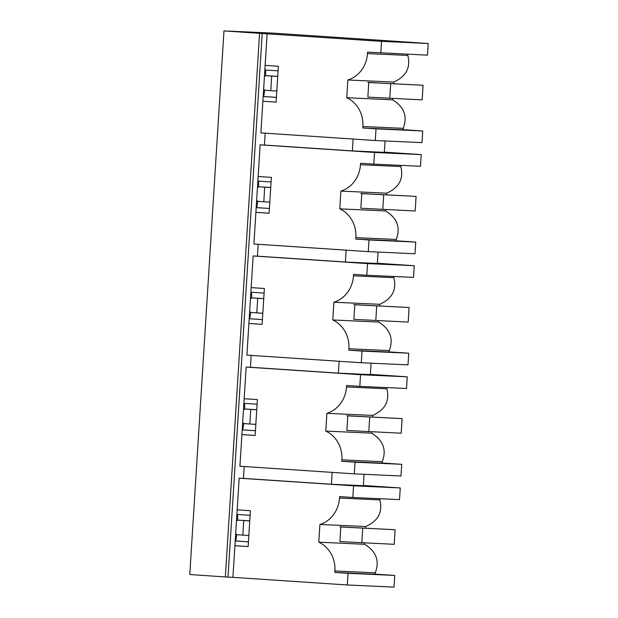 <?xml version="1.0" encoding="UTF-8"?>
<svg xmlns="http://www.w3.org/2000/svg" width="618" height="618" viewBox="0 0 618 618"><rect width="100%" height="100%" fill="white"/><g stroke="black" fill="none" stroke-linecap="round" stroke-linejoin="round"><path stroke-width="0.93" d="M223.979 30.9L189.78 574.516L225.361 576.949L259.568 33.333L223.979 30.9L272.839 33.117L428.22 43.484L427.486 55.149L367.555 52.144L367.463 53.604A29.224 26.504 -87.4 0 1 347.88 79.992L393.697 82.07C406.111 76.539 410.823 67.663 407.826 55.435L367.463 53.604M237.551 514.477A46.759 19.683 -86.2 0 1 237.698 520.348M236.756 534.431A46.759 19.683 -86.2 0 1 235.69 540.974M244.543 403.361A46.759 19.683 -86.2 0 1 244.689 409.232M243.747 423.315A46.759 19.683 -86.2 0 1 242.681 429.858M251.534 292.244A46.759 19.683 -86.2 0 1 251.68 298.115M250.738 312.198A46.759 19.683 -86.2 0 1 249.664 318.741M258.525 181.136A46.759 19.683 -86.2 0 1 258.672 187.007M257.729 201.082A46.759 19.683 -86.2 0 1 256.655 207.633M265.516 70.019A46.759 19.683 -86.2 0 1 265.663 75.89M264.72 89.973A46.759 19.683 -86.2 0 1 263.647 96.516M428.22 43.484L381.515 41.36L262.21 33.511L228.011 577.127L225.361 576.949M262.21 33.511L259.568 33.333M244.21 466.52L243.461 478.386L239.166 478.193L232.924 577.351L228.011 577.127M251.202 355.404L250.452 367.27L246.157 367.077L239.915 466.235L354.307 473.859L355.041 462.194L341.816 461.314L341.909 459.854A29.224 26.504 -87.4 0 0 325.786 431.086L326.907 413.334A29.224 26.504 -87.4 0 0 346.497 386.945L386.853 388.784C389.85 401.005 385.138 409.889 372.724 415.42A55.52 23.376 -86.2 0 1 372.724 417.003M258.193 244.288L257.443 256.153L253.141 255.96L246.906 355.118L361.298 362.751L362.032 351.078L348.807 350.197L348.9 348.745A29.224 26.504 -87.4 0 0 332.778 319.969L333.898 302.225A29.224 26.504 -87.4 0 0 353.481 275.829L393.844 277.667C396.841 289.896 392.129 298.772 379.715 304.303A55.52 23.376 -86.2 0 1 379.715 305.895M265.184 133.179L264.434 145.045L260.132 144.844L253.898 244.002L368.289 251.634L369.023 239.969L355.798 239.081L355.891 237.629A29.224 26.504 -87.4 0 0 339.769 208.853L340.889 191.109A29.224 26.504 -87.4 0 0 360.472 164.712L400.835 166.551C403.832 178.78 399.12 187.656 386.706 193.187A55.52 23.376 -86.2 0 1 386.706 194.778M267.123 33.735L260.889 132.885L375.281 140.518L376.014 128.853L362.789 127.972L362.882 126.512A29.224 26.504 -87.4 0 0 346.76 97.737L347.88 79.992M381.515 41.36L380.781 53.024M265.137 65.377L278.363 66.257L276.099 102.124L262.882 101.244L276.107 102.101M260.132 144.844L374.523 152.476L373.79 164.141L360.564 163.26L360.472 164.712M258.146 176.493L271.372 177.374L269.108 213.241L255.891 212.36M253.141 255.96L367.532 263.592L366.798 275.257L353.573 274.377L353.481 275.829M251.155 287.602L264.38 288.49L262.117 324.357L248.899 323.477M246.157 367.077L360.541 374.701L359.807 386.374L346.582 385.485L346.497 386.945M244.164 398.718L257.389 399.599L255.134 435.474L241.908 434.593M239.166 478.193L353.55 485.818L352.816 497.482L339.591 496.602L339.506 498.062L379.861 499.892C382.859 512.121 378.146 521.005 365.732 526.536A55.52 23.376 -86.2 0 1 365.732 528.12M237.173 509.835L250.398 510.715L248.142 546.59L234.917 545.709L248.142 546.559M364.782 542.983A55.52 23.376 -86.2 0 1 364.62 544.28C376.238 551.418 379.784 560.928 375.273 572.809L334.917 570.97L334.825 572.43L348.05 573.311L347.316 584.976L232.924 577.351M334.917 570.97A29.224 26.504 -87.4 0 0 318.795 542.202L319.915 524.45A29.224 26.504 -87.4 0 0 339.506 498.062M403.152 129.672L422.72 130.977L421.986 142.642L375.281 140.518M422.72 130.977L376.014 128.853M384.35 152.136L421.229 154.6L420.495 166.265L373.79 164.141M421.229 154.6L374.523 152.476M396.161 240.788L415.729 242.086L414.995 253.759L368.289 251.634M415.729 242.086L369.023 239.969M377.359 263.253L414.238 265.709L413.504 277.374L366.798 275.257M414.238 265.709L367.532 263.592M389.17 351.897L408.737 353.202L408.004 364.867L361.298 362.751M408.737 353.202L362.032 351.078M370.367 374.369L407.247 376.825L406.513 388.49L359.807 386.374M407.247 376.825L360.541 374.701M382.179 463.013L401.746 464.319L401.012 475.984L354.307 473.859M401.746 464.319L355.041 462.194M363.376 485.485L400.255 487.942L399.522 499.607L352.816 497.482M400.255 487.942L353.55 485.818M375.188 574.13L394.755 575.435L394.021 587.1L347.316 584.976M394.755 575.435L348.05 573.311M243.461 478.386L331.402 484.249L363.361 485.702L364.079 474.307M332.152 472.384L331.402 484.249M250.452 367.27L338.394 373.133L370.352 374.585L371.07 363.191M339.143 361.267L338.394 373.133M257.443 256.153L345.385 262.024L377.343 263.477L378.061 252.074M346.134 250.159L345.385 262.024M264.434 145.045L352.376 150.908L384.334 152.36L385.053 140.958M353.125 139.042L352.376 150.908M235.219 540.943L248.436 541.824M235.211 540.974L248.436 541.855M236.879 514.431L250.105 515.312M375.273 572.809L375.18 574.261L334.825 572.43M379.931 498.718L379.861 499.892M319.915 524.45L365.732 526.536M364.62 544.28L318.795 542.202M340.804 526.992L395.111 529.734L394.191 544.319L339.892 541.569L340.804 526.992L349.494 527.386L339.815 526.806M242.202 429.827L255.427 430.707M242.202 429.858L255.427 430.738M241.908 434.562L255.134 435.451M243.871 403.315L257.096 404.203M371.773 431.866A55.52 23.376 -86.2 0 1 371.611 433.164C383.23 440.302 386.775 449.811 382.264 461.692L382.171 463.152L341.816 461.314M386.922 387.602L386.853 388.784M326.907 413.334L372.724 415.42M371.611 433.164L325.786 431.086M347.795 415.875L402.102 418.625L401.182 433.203L346.883 430.452L347.795 415.875L356.486 416.269L346.806 415.69M249.193 318.71L262.418 319.591M249.193 318.741L262.418 319.622M248.899 323.453L262.125 324.334M250.862 292.206L264.087 293.086M378.764 320.75A55.52 23.376 -86.2 0 1 378.602 322.055C390.213 329.185 393.766 338.695 389.255 350.576L389.162 352.036L348.807 350.197M393.913 276.485L393.844 277.667M333.898 302.225L379.715 304.303M378.602 322.055L332.778 319.969M354.786 304.759L409.093 307.509L408.174 322.086L353.875 319.344L354.786 304.759L363.477 305.153L353.797 304.574M256.184 207.594L269.409 208.482L256.184 207.625M255.891 212.337L269.116 213.218M257.853 181.089L271.078 181.97M385.756 209.641A55.52 23.376 -86.2 0 1 385.593 210.939C397.204 218.069 400.758 227.579 396.246 239.46L396.153 240.92L355.798 239.081M400.904 165.369L400.835 166.551M340.889 191.109L386.706 193.187M385.593 210.939L339.769 208.853M361.777 193.643L416.084 196.393L415.165 210.977L360.866 208.227L361.777 193.643L370.468 194.037L360.788 193.457M263.175 96.485L276.401 97.366M263.175 96.516L276.401 97.397M264.844 69.973L278.069 70.854M393.697 82.07A55.52 23.376 -86.2 0 1 393.697 83.662M392.747 98.525A55.52 23.376 -86.2 0 1 392.584 99.822C404.195 106.96 407.749 116.462 403.237 128.343L403.145 129.803L362.789 127.972M407.895 54.26L407.826 55.435M392.584 99.822L346.76 97.737M368.768 82.526L423.075 85.276L422.156 99.861L367.849 97.111L368.768 82.526L377.459 82.92L367.78 82.341M276.802 91.047L270.784 90.653L271.704 76.068L266.443 75.705L277.721 76.338M277.714 76.47L271.704 76.068M264.458 76.176L266.443 75.705M270.784 90.653L265.531 90.282L263.616 89.54M422.156 99.861L423.075 85.276L377.459 82.92M269.811 202.163L263.801 201.762L264.713 187.184L259.452 186.814L270.73 187.455M270.723 187.586L264.713 187.184M257.467 187.293L259.452 186.814M263.801 201.762L258.54 201.398L256.624 200.657M415.165 210.977L416.084 196.393L370.468 194.037M262.82 313.28L256.81 312.878L257.721 298.301L252.461 297.93L263.747 298.571M263.731 298.695L257.721 298.301M250.475 298.409L252.461 297.93M256.81 312.878L251.549 312.515L249.633 311.773M408.174 322.086L409.093 307.509L363.477 305.153M255.829 424.396L249.819 423.994L250.73 409.41L245.477 409.046L256.756 409.688M256.748 409.811L250.73 409.41M243.484 409.518L245.477 409.046M249.819 423.994L244.558 423.631L242.642 422.882M401.182 433.203L402.102 418.625L356.486 416.269M248.838 535.512L242.828 535.111L243.739 520.526L238.486 520.163L249.765 520.796M249.757 520.928L243.739 520.526M236.493 520.634L238.486 520.163M242.828 535.111L237.567 534.748L235.651 533.998M394.191 544.319L395.111 529.734L349.494 527.386M382.264 461.692L341.909 459.854M389.255 350.576L348.9 348.745M396.246 239.46L355.891 237.629M362.882 126.512L403.237 128.343M389.765 98.386L390.684 83.809M382.774 209.502L383.693 194.917M375.79 320.618L376.702 306.034M368.799 431.735L369.711 417.15M361.808 542.851L362.72 528.266"/></g></svg>
